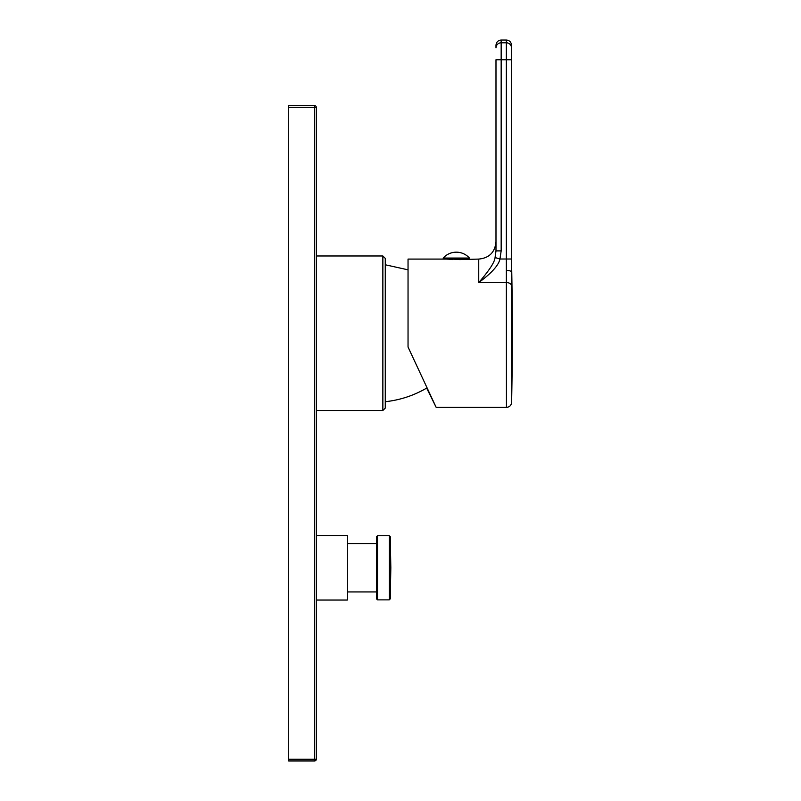 <?xml version="1.0" encoding="UTF-8"?>
<svg xmlns="http://www.w3.org/2000/svg" width="801" height="801" viewBox="0 0 801 801"><rect width="100%" height="100%" fill="white"/><g stroke="black" fill="none" stroke-linecap="round" stroke-linejoin="round"><path stroke-width="1.2" d="M382.858 410.502L385.271 408.089L385.271 258.393L382.858 255.98L382.858 410.502L316.285 410.502M385.271 401.712C400.029 400.1 413.827 395.564 426.663 388.084L436.185 407.399L506.442 407.399L506.342 259.003L499.964 259.003C498.633 265.311 491.564 273.161 478.748 282.563L478.748 259.083C489.221 258.052 494.968 252.305 495.989 241.832L495.989 59.765L495.989 250.893L495.068 257.532C494.718 262.107 489.271 270.458 478.748 282.563L506.442 282.563A5.176 3.534 -0 0 1 511.619 286.027L511.509 45.226C511.208 42.083 509.486 40.36 506.342 40.05L506.342 42.793L501.166 42.793A5.176 5.096 180 0 0 495.989 47.89L495.989 45.226C496.3 42.083 498.022 40.36 501.166 40.05L501.166 250.893L499.964 259.003L495.068 257.532L495.989 250.893L501.166 250.893M434.162 403.073L428.735 391.419L434.162 403.073M424.8 382.988L411.043 353.501M408.089 347.163L436.185 407.399L408.039 347.033L408.039 259.083L469.436 259.083L469.436 258.042L443.213 258.042L443.213 259.083M478.748 259.083L459.774 259.604L452.465 259.083M447.489 259.083L452.875 259.604L452.875 259.083M447.489 259.164L446.838 259.083M460.185 259.083L459.774 259.604L459.774 259.083M511.519 272.66L511.599 280.72M511.609 281.692L511.619 402.332A3449.286 3449.286 0 0 0 511.509 259.083M511.509 59.765L511.509 259.003L506.342 259.003L506.342 59.765L511.509 59.765M511.509 272.771C512.009 271.339 510.287 270.548 506.342 270.408M499.393 250.893L495.989 250.893M316.285 600.039L347.324 600.039L347.324 535.539L316.285 535.539M376.47 536.75L376.47 598.838L377.511 599.869L377.511 535.709L376.47 536.75M288.69 759.228L314.563 759.228L314.563 760.95A1.722 1.722 0 0 0 316.285 759.228L314.563 759.228L314.563 107.314L316.285 107.314A1.722 1.722 0 0 0 314.563 105.582A1.722 1.722 0 0 1 316.285 107.314L316.285 759.228A1.722 1.722 0 0 1 314.563 760.95L288.69 760.95L288.69 105.582L314.563 105.582L314.563 107.314L288.69 107.314M495.989 59.765L506.342 59.765L506.342 42.793A5.176 5.096 0 0 1 511.509 47.89M390.287 598.848L390.828 567.789L390.287 536.73L390.287 598.848L389.256 599.869L377.511 599.869M390.287 536.73L389.256 535.709L389.256 599.869M382.858 255.98L316.285 255.98M408.039 269.837L385.271 264.771M501.166 40.05L506.342 40.05M506.442 407.399C509.536 407.108 511.268 405.416 511.619 402.332M469.436 258.042A17.582 17.582 0 0 0 443.213 258.042M389.256 535.709L377.511 535.709M376.47 591.939L347.324 591.939M376.47 543.649L347.324 543.649"/></g></svg>
